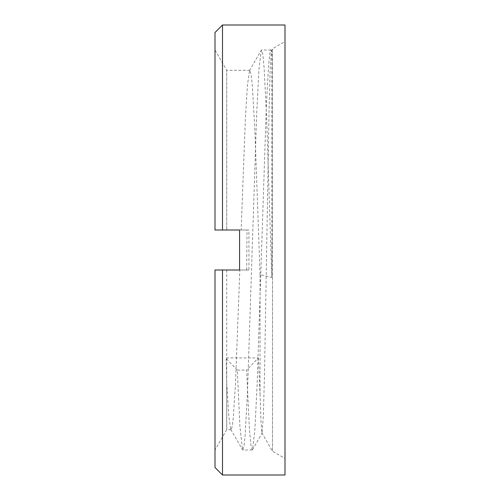 <?xml version="1.0" encoding="UTF-8"?>
<svg xmlns="http://www.w3.org/2000/svg" width="500" height="500" viewBox="0 0 500 500"><rect width="100%" height="100%" fill="white"/><g stroke="black" fill="none" stroke-linecap="round" stroke-linejoin="round"><path stroke-width="0.38" stroke-dasharray="2.5 1.88" d="M239.825 270L226.719 270L226.719 429.7L226.719 383.244L228.756 415.8L230.775 429.369L231.112 429.65L232.2 426.662L233.287 417.856L235.463 383.988L239.825 270L246.694 270L247.006 230L222.5 230L222.5 25M215 32.5L215 230M222.5 475L222.5 270L248.925 270L248.925 230L239.562 230M248.925 270L222.5 270L226.719 270L226.719 357.919L258.356 357.919L246.637 370.112L249.406 428.963L250.794 444.644L252.181 449.969L252.488 449.706L254.788 431.087L257.1 385.569L266.312 106.762L268.619 64.675L269.769 53.725L270.919 50.019L271.781 52.069L271.781 277.488L260.056 274.575L260.056 394L258.356 357.919M285 25L285 475M260.056 274.575L254.956 131.856L252.413 86.519L251.137 74.369L249.85 70.35L249.513 70.7L247.425 85.262L245.338 119.556L241.156 230L226.719 230L226.719 70.3L226.719 230L248.925 230M226.719 230L222.5 230L226.719 230M285 41.531L285 458.469L285 41.531L272.5 48.75L272.5 451.25L272.5 48.75L271.312 50.806M215 270L215 467.5M260.056 394L261.019 422.019L261.969 432.719L263.337 416.344L264.519 373.188L269.119 106.725L270.238 66.438L271.35 50.825M271.5 50.781L271.781 52.069M226.719 383.244L226.15 358.512L226.719 357.919M239.562 270L246.694 270M241.156 230L247.006 230M271.781 277.488L266.681 118.812L264.131 68.1L262.863 54.581L261.588 50.081L261.281 50.344L258.975 68.781L256.669 114.119L247.444 393.038L245.144 435.087L243.994 446.056L242.838 449.888L242.531 449.669L239.919 426.587L237.3 370.112L246.637 370.112M237.3 370.112L226.15 358.512M231.112 429.7L226.719 429.7L215 450M249.862 70.3L226.719 70.3L215 50M261.844 432.794L272.5 451.25L285 458.469M252.475 449.738L262.25 432.831M271.225 50.263L271.519 50.775M270.919 50L261.581 50M252.169 450L242.831 450M230.769 429.406L242.525 449.738M249.525 70.588L261.275 50.263"/><path stroke-width="0.75" d="M215 230L222.5 230L215 230L222.5 230L215 230L215 32.5L222.5 25L222.5 230L239.562 230L239.562 270L239.562 230M222.5 475L215 467.5L215 270L222.5 270L222.5 475L285 475L285 25L222.5 25M215 270L239.562 270"/></g></svg>
